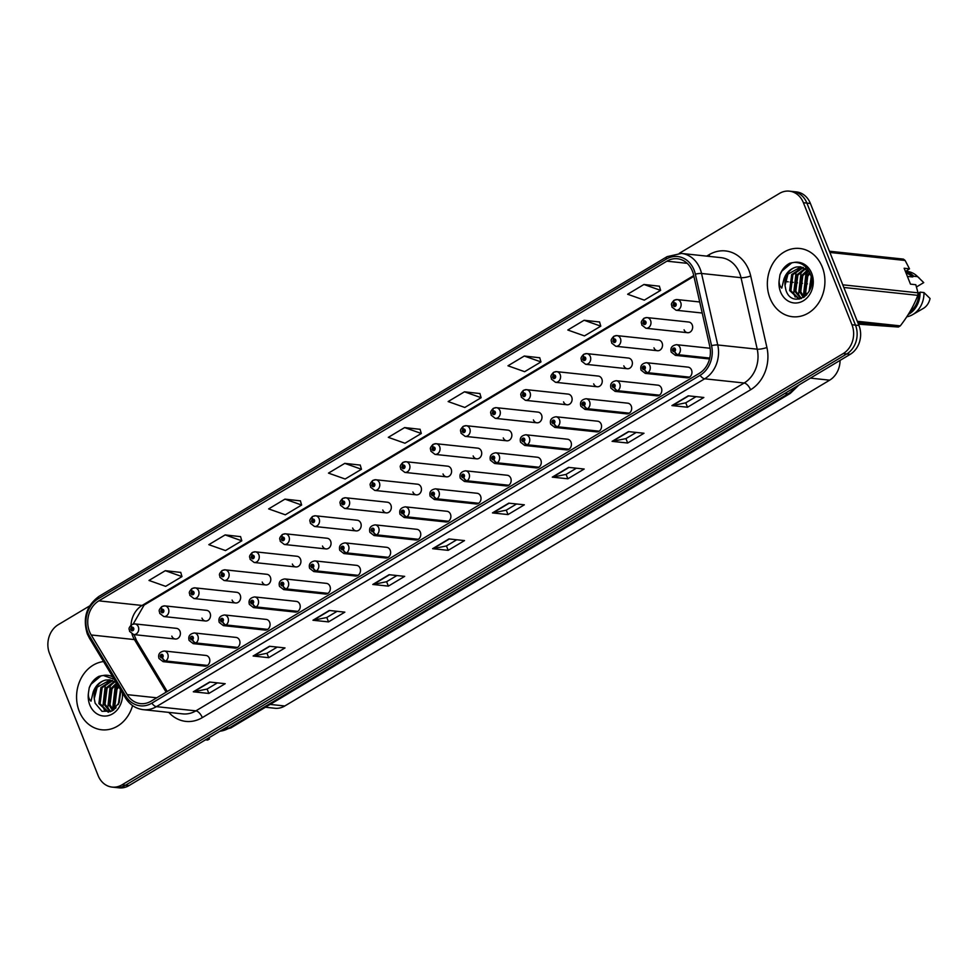 <?xml version="1.0" encoding="UTF-8"?>
<svg xmlns="http://www.w3.org/2000/svg" width="979" height="979" viewBox="0 0 979 979"><rect width="100%" height="100%" fill="white"/><g stroke="black" fill="none" stroke-linecap="round" stroke-linejoin="round"><path stroke-width="1.47" d="M192.422 639.728A3.573 1.701 61.8 0 0 195.519 643.179A5.36 4.491 96.1 0 1 193.23 643.644L234.899 648.086A5.36 4.491 -83.9 0 0 239.096 645.748A5.36 4.491 -83.9 0 0 239.549 640.315A5.36 4.491 -83.9 0 0 236.037 637.415L194.368 632.972A5.36 4.491 96.1 0 1 197.88 635.873A5.36 4.491 96.1 0 1 195.873 642.958A3.573 1.615 -123.5 0 1 192.545 639.654A1.787 1.493 -83.9 0 0 191.223 636.509A1.787 1.493 -83.9 0 0 192.422 639.728L191.309 638.43L192.398 637.77L192.08 638.749M222.563 621.702A3.573 1.701 61.8 0 0 225.647 625.153A5.36 4.491 96.1 0 1 223.359 625.618L265.028 630.06A5.36 4.491 -83.9 0 0 269.225 627.723A5.36 4.491 -83.9 0 0 269.678 622.289A5.36 4.491 -83.9 0 0 266.166 619.401L224.497 614.959A5.36 4.491 96.1 0 1 228.009 617.847A5.36 4.491 96.1 0 1 226.002 624.945A3.573 1.615 -123.5 0 1 222.674 621.628A1.787 1.493 -83.9 0 0 221.352 618.495A1.787 1.493 -83.9 0 0 222.563 621.702L221.438 620.405L222.062 619.377L222.674 621.628M252.692 603.688A3.573 1.701 61.8 0 0 255.788 607.139A5.36 4.491 96.1 0 1 253.5 607.604L295.156 612.046A5.36 4.491 -83.9 0 0 299.366 609.709A5.36 4.491 -83.9 0 0 299.807 604.276A5.36 4.491 -83.9 0 0 296.294 601.375L254.638 596.933A5.36 4.491 96.1 0 1 258.15 599.833A5.36 4.491 96.1 0 1 256.143 606.931A3.573 1.615 -123.5 0 1 252.815 603.615A1.787 1.493 -83.9 0 0 251.493 600.47A1.787 1.493 -83.9 0 0 252.692 603.688L251.579 602.391L252.19 601.351L252.349 602.709M282.821 585.662A3.573 1.701 61.8 0 0 285.917 589.125A5.36 4.491 96.1 0 1 283.629 589.591L325.297 594.033A5.36 4.491 -83.9 0 0 329.495 591.695A5.36 4.491 -83.9 0 0 329.947 586.262A5.36 4.491 -83.9 0 0 326.435 583.362L284.767 578.919A5.36 4.491 96.1 0 1 288.279 581.82A5.36 4.491 96.1 0 1 286.272 588.905A3.573 1.615 -123.5 0 1 282.943 585.601A1.787 1.493 -83.9 0 0 281.622 582.456A1.787 1.493 -83.9 0 0 282.821 585.662L281.707 584.365L282.331 583.337L282.943 585.601M312.962 567.649A3.573 1.701 61.8 0 0 316.046 571.1A5.36 4.491 96.1 0 1 313.769 571.565L355.426 576.007A5.36 4.491 -83.9 0 0 359.623 573.67A5.36 4.491 -83.9 0 0 360.076 568.236A5.36 4.491 -83.9 0 0 356.564 565.348L314.895 560.906A5.36 4.491 96.1 0 1 318.408 563.794A5.36 4.491 96.1 0 1 316.401 570.892A3.573 1.615 -123.5 0 1 313.072 567.575A1.787 1.493 -83.9 0 0 311.75 564.442A1.787 1.493 -83.9 0 0 312.962 567.649L311.836 566.351L312.46 565.311L312.619 566.682M343.091 549.635A3.573 1.701 61.8 0 0 346.187 553.086A5.36 4.491 96.1 0 1 343.898 553.551L385.555 557.993A5.36 4.491 -83.9 0 0 389.764 555.656A5.36 4.491 -83.9 0 0 390.205 550.222A5.36 4.491 -83.9 0 0 386.693 547.322L345.036 542.88A5.36 4.491 96.1 0 1 348.548 545.78A5.36 4.491 96.1 0 1 346.542 552.878A3.573 1.615 -123.5 0 1 343.213 549.562A1.787 1.493 -83.9 0 0 341.891 546.417A1.787 1.493 -83.9 0 0 343.091 549.635L341.977 548.338L342.589 547.298L343.213 549.562M373.219 531.609A3.573 1.701 61.8 0 0 376.315 535.072A5.36 4.491 96.1 0 1 374.027 535.525L415.696 539.98A5.36 4.491 -83.9 0 0 419.893 537.63A5.36 4.491 -83.9 0 0 420.346 532.197A5.36 4.491 -83.9 0 0 416.834 529.309L375.165 524.866A5.36 4.491 96.1 0 1 378.677 527.754A5.36 4.491 96.1 0 1 376.67 534.852A3.573 1.615 -123.5 0 1 373.342 531.548A1.787 1.493 -83.9 0 0 372.02 528.403A1.787 1.493 -83.9 0 0 373.219 531.609L372.106 530.312L373.195 529.663L372.877 530.642M403.36 513.596A3.573 1.701 61.8 0 0 406.444 517.047A5.36 4.491 96.1 0 1 404.168 517.512L445.824 521.954A5.36 4.491 -83.9 0 0 450.022 519.616A5.36 4.491 -83.9 0 0 450.475 514.183A5.36 4.491 -83.9 0 0 446.962 511.283L405.294 506.841A5.36 4.491 96.1 0 1 408.806 509.741A5.36 4.491 96.1 0 1 406.799 516.839A3.573 1.615 -123.5 0 1 403.47 513.522A1.787 1.493 -83.9 0 0 402.149 510.377A1.787 1.493 -83.9 0 0 403.36 513.596L402.234 512.298L402.858 511.258L403.47 513.522M433.489 495.582A3.573 1.701 61.8 0 0 436.585 499.033A5.36 4.491 96.1 0 1 434.297 499.498L475.953 503.94A5.36 4.491 -83.9 0 0 480.163 501.603A5.36 4.491 -83.9 0 0 480.603 496.169A5.36 4.491 -83.9 0 0 477.091 493.269L435.435 488.827A5.36 4.491 96.1 0 1 438.947 491.727A5.36 4.491 96.1 0 1 436.94 498.813A3.573 1.615 -123.5 0 1 433.611 495.509A1.787 1.493 -83.9 0 0 432.29 492.364A1.787 1.493 -83.9 0 0 433.489 495.582L432.375 494.285L432.987 493.245L433.611 495.509M463.618 477.556A3.573 1.701 61.8 0 0 466.714 481.007A5.36 4.491 96.1 0 1 464.425 481.472L506.094 485.914A5.36 4.491 -83.9 0 0 510.292 483.577A5.36 4.491 -83.9 0 0 510.744 478.144A5.36 4.491 -83.9 0 0 507.232 475.256L465.563 470.813A5.36 4.491 96.1 0 1 469.076 473.701A5.36 4.491 96.1 0 1 467.069 480.799A3.573 1.615 -123.5 0 1 463.74 477.483A1.787 1.493 -83.9 0 0 462.418 474.35A1.787 1.493 -83.9 0 0 463.618 477.556L462.504 476.259L463.128 475.219L463.74 477.483M493.759 459.543A3.573 1.701 61.8 0 0 496.842 462.994A5.36 4.491 96.1 0 1 494.566 463.459L536.223 467.901A5.36 4.491 -83.9 0 0 540.42 465.563A5.36 4.491 -83.9 0 0 540.873 460.13A5.36 4.491 -83.9 0 0 537.361 457.23L495.692 452.787A5.36 4.491 96.1 0 1 499.204 455.688A5.36 4.491 96.1 0 1 497.197 462.786A3.573 1.615 -123.5 0 1 493.869 459.469A1.787 1.493 -83.9 0 0 492.547 456.324A1.787 1.493 -83.9 0 0 493.759 459.543L492.633 458.245L493.257 457.205L493.869 459.469M523.887 441.517A3.573 1.701 61.8 0 0 526.983 444.98A5.36 4.491 96.1 0 1 524.695 445.445L566.351 449.887A5.36 4.491 -83.9 0 0 570.561 447.538A5.36 4.491 -83.9 0 0 571.002 442.104A5.36 4.491 -83.9 0 0 567.49 439.216L525.833 434.774A5.36 4.491 96.1 0 1 529.345 437.662A5.36 4.491 96.1 0 1 527.338 444.76A3.573 1.615 -123.5 0 1 524.01 441.456A1.787 1.493 -83.9 0 0 522.688 438.311A1.787 1.493 -83.9 0 0 523.887 441.517L522.774 440.22L523.386 439.192L524.01 441.456M554.016 423.503A3.573 1.701 61.8 0 0 557.112 426.954A5.36 4.491 96.1 0 1 554.824 427.419L596.492 431.861A5.36 4.491 -83.9 0 0 600.69 429.524A5.36 4.491 -83.9 0 0 601.143 424.091A5.36 4.491 -83.9 0 0 597.631 421.203L555.962 416.76A5.36 4.491 96.1 0 1 559.474 419.648A5.36 4.491 96.1 0 1 557.467 426.746A3.573 1.615 -123.5 0 1 554.138 423.43A1.787 1.493 -83.9 0 0 552.817 420.297A1.787 1.493 -83.9 0 0 554.016 423.503L552.902 422.206L553.527 421.166L554.138 423.43M584.157 405.49A3.573 1.701 61.8 0 0 587.241 408.941A5.36 4.491 96.1 0 1 584.965 409.406L626.621 413.848A5.36 4.491 -83.9 0 0 630.819 411.51A5.36 4.491 -83.9 0 0 631.271 406.077A5.36 4.491 -83.9 0 0 627.759 403.177L586.091 398.734A5.36 4.491 96.1 0 1 589.603 401.635A5.36 4.491 96.1 0 1 587.596 408.72A3.573 1.615 -123.5 0 1 584.267 405.416A1.787 1.493 -83.9 0 0 582.946 402.271A1.787 1.493 -83.9 0 0 584.157 405.49L583.031 404.192L583.655 403.152L583.814 404.511M614.286 387.464A3.573 1.701 61.8 0 0 617.382 390.915A5.36 4.491 96.1 0 1 615.093 391.38L656.75 395.822A5.36 4.491 -83.9 0 0 660.96 393.485A5.36 4.491 -83.9 0 0 661.4 388.051A5.36 4.491 -83.9 0 0 657.888 385.163L616.232 380.721A5.36 4.491 96.1 0 1 619.744 383.609A5.36 4.491 96.1 0 1 617.737 390.707A3.573 1.615 -123.5 0 1 614.408 387.39A1.787 1.493 -83.9 0 0 613.087 384.257A1.787 1.493 -83.9 0 0 614.286 387.464L613.172 386.167L613.784 385.126L614.408 387.39M644.415 369.45A3.573 1.701 61.8 0 0 647.511 372.901A5.36 4.491 96.1 0 1 645.222 373.366L686.891 377.808A5.36 4.491 -83.9 0 0 691.088 375.471A5.36 4.491 -83.9 0 0 691.541 370.038A5.36 4.491 -83.9 0 0 688.029 367.137L646.36 362.695A5.36 4.491 96.1 0 1 649.872 365.595A5.36 4.491 96.1 0 1 647.865 372.693A3.573 1.615 -123.5 0 1 644.537 369.377A1.787 1.493 -83.9 0 0 643.215 366.232A1.787 1.493 -83.9 0 0 644.415 369.45L643.301 368.153L643.925 367.113L644.072 368.471M162.294 657.741A3.573 1.701 61.8 0 0 165.39 661.192A5.36 4.491 96.1 0 1 163.101 661.657L204.758 666.099A5.36 4.491 -83.9 0 0 208.968 663.762A5.36 4.491 -83.9 0 0 209.408 658.329A5.36 4.491 -83.9 0 0 205.896 655.44L164.239 650.998A5.36 4.491 96.1 0 1 167.752 653.886A5.36 4.491 96.1 0 1 165.745 660.984A3.573 1.615 -123.5 0 1 162.416 657.668A1.787 1.493 -83.9 0 0 161.094 654.535A1.787 1.493 -83.9 0 0 162.294 657.741L161.18 656.444L161.792 655.404L162.416 657.668M201.955 618.104A5.36 4.491 -83.9 0 0 205.468 620.992A5.36 4.491 -83.9 0 0 209.665 618.655A5.36 4.491 -83.9 0 0 210.106 613.221A5.36 4.491 -83.9 0 0 206.606 610.333L164.937 605.891A5.36 4.491 96.1 0 1 168.449 608.779A5.36 4.491 96.1 0 1 167.996 614.212A5.36 4.491 96.1 0 1 163.799 616.55L159.687 613.356C159.822 610.896 157.484 611.3 161.706 606.686A3.573 1.615 56.5 0 0 161.731 609.464A1.787 1.493 -83.9 0 0 163.052 612.597A1.787 1.493 -83.9 0 0 161.853 609.391L162.967 610.688L162.343 611.728L161.731 609.464M232.084 600.078A5.36 4.491 -83.9 0 0 235.596 602.978A5.36 4.491 -83.9 0 0 239.794 600.641A5.36 4.491 -83.9 0 0 240.247 595.208A5.36 4.491 -83.9 0 0 236.734 592.307L195.066 587.865A5.36 4.491 96.1 0 1 198.578 590.765A5.36 4.491 96.1 0 1 198.137 596.199A5.36 4.491 96.1 0 1 193.928 598.536L189.816 595.33C189.963 592.87 187.625 593.286 191.835 588.673A3.573 1.615 56.5 0 0 191.86 591.438A1.787 1.493 -83.9 0 0 193.181 594.583A1.787 1.493 -83.9 0 0 191.982 591.365L193.096 592.662L192.484 593.702L191.86 591.438M262.213 582.064A5.36 4.491 -83.9 0 0 265.725 584.952A5.36 4.491 -83.9 0 0 269.935 582.615A5.36 4.491 -83.9 0 0 270.375 577.182A5.36 4.491 -83.9 0 0 266.863 574.294L225.207 569.851A5.36 4.491 96.1 0 1 228.719 572.739A5.36 4.491 96.1 0 1 228.266 578.173A5.36 4.491 96.1 0 1 224.069 580.51L219.957 577.316C220.091 574.857 217.754 575.273 221.964 570.647A3.573 1.615 56.5 0 0 222 573.425A1.787 1.493 -83.9 0 0 223.322 576.558A1.787 1.493 -83.9 0 0 222.111 573.351L223.236 574.649L222.612 575.689L222 573.425M292.354 564.051A5.36 4.491 -83.9 0 0 295.866 566.939A5.36 4.491 -83.9 0 0 300.063 564.602A5.36 4.491 -83.9 0 0 300.504 559.168A5.36 4.491 -83.9 0 0 297.004 556.268L255.335 551.826A5.36 4.491 96.1 0 1 258.848 554.726A5.36 4.491 96.1 0 1 258.395 560.159A5.36 4.491 96.1 0 1 254.197 562.497L250.086 559.303C250.22 556.843 247.883 557.247 252.105 552.633A3.573 1.615 56.5 0 0 252.129 555.399A1.787 1.493 -83.9 0 0 253.451 558.544A1.787 1.493 -83.9 0 0 252.252 555.338L253.365 556.635L252.741 557.663L252.129 555.399M322.483 546.025A5.36 4.491 -83.9 0 0 325.995 548.925A5.36 4.491 -83.9 0 0 330.192 546.576A5.36 4.491 -83.9 0 0 330.645 541.154A5.36 4.491 -83.9 0 0 327.133 538.254L285.464 533.812A5.36 4.491 96.1 0 1 288.976 536.7A5.36 4.491 96.1 0 1 288.536 542.133A5.36 4.491 96.1 0 1 284.326 544.483L280.214 541.277C280.361 538.817 278.024 539.233 282.233 534.607A3.573 1.615 56.5 0 0 282.258 537.385A1.787 1.493 -83.9 0 0 283.58 540.53A1.787 1.493 -83.9 0 0 282.38 537.312L283.494 538.609L282.882 539.649L282.258 537.385M352.611 528.011A5.36 4.491 -83.9 0 0 356.123 530.899A5.36 4.491 -83.9 0 0 360.333 528.562A5.36 4.491 -83.9 0 0 360.774 523.129A5.36 4.491 -83.9 0 0 357.262 520.241L315.605 515.798A5.36 4.491 96.1 0 1 319.117 518.686A5.36 4.491 96.1 0 1 318.664 524.12A5.36 4.491 96.1 0 1 314.467 526.457L310.355 523.263C310.49 520.804 308.152 521.207 312.362 516.594A3.573 1.615 56.5 0 0 312.399 519.372A1.787 1.493 -83.9 0 0 313.721 522.505A1.787 1.493 -83.9 0 0 312.509 519.298L313.635 520.595L313.011 521.636L312.399 519.372M382.752 509.986A5.36 4.491 -83.9 0 0 386.264 512.886A5.36 4.491 -83.9 0 0 390.462 510.548A5.36 4.491 -83.9 0 0 390.902 505.115A5.36 4.491 -83.9 0 0 387.403 502.215L345.734 497.773A5.36 4.491 96.1 0 1 349.246 500.673A5.36 4.491 96.1 0 1 348.793 506.106A5.36 4.491 96.1 0 1 344.596 508.444L340.484 505.25C340.619 502.79 338.281 503.194 342.503 498.58A3.573 1.615 56.5 0 0 342.528 501.346A1.787 1.493 -83.9 0 0 343.849 504.491A1.787 1.493 -83.9 0 0 342.65 501.272L343.764 502.57L343.139 503.61L342.528 501.346M412.881 491.972A5.36 4.491 -83.9 0 0 416.393 494.86A5.36 4.491 -83.9 0 0 420.591 492.523A5.36 4.491 -83.9 0 0 421.043 487.089A5.36 4.491 -83.9 0 0 417.531 484.201L375.863 479.759A5.36 4.491 96.1 0 1 379.375 482.647A5.36 4.491 96.1 0 1 378.934 488.08A5.36 4.491 96.1 0 1 374.724 490.418L370.613 487.224C370.76 484.764 368.422 485.18 372.632 480.554A3.573 1.615 56.5 0 0 372.656 483.332A1.787 1.493 -83.9 0 0 373.978 486.477A1.787 1.493 -83.9 0 0 372.779 483.259L373.892 484.556L373.28 485.596L372.656 483.332M443.01 473.958A5.36 4.491 -83.9 0 0 446.522 476.846A5.36 4.491 -83.9 0 0 450.732 474.509A5.36 4.491 -83.9 0 0 451.172 469.076A5.36 4.491 -83.9 0 0 447.66 466.175L406.004 461.733A5.36 4.491 96.1 0 1 409.516 464.633A5.36 4.491 96.1 0 1 409.063 470.067A5.36 4.491 96.1 0 1 404.865 472.404L400.754 469.21C400.888 466.75 398.551 467.154 402.761 462.541A3.573 1.615 56.5 0 0 402.797 465.306A1.787 1.493 -83.9 0 0 404.119 468.451A1.787 1.493 -83.9 0 0 402.907 465.245L404.033 466.542L403.409 467.57L402.797 465.306M473.151 455.933A5.36 4.491 -83.9 0 0 476.663 458.833A5.36 4.491 -83.9 0 0 480.86 456.495A5.36 4.491 -83.9 0 0 481.301 451.062A5.36 4.491 -83.9 0 0 477.801 448.162L436.132 443.72A5.36 4.491 96.1 0 1 439.644 446.62A5.36 4.491 96.1 0 1 439.192 452.053A5.36 4.491 96.1 0 1 434.994 454.391L430.882 451.184C431.017 448.725 428.68 449.141 432.902 444.515A3.573 1.615 56.5 0 0 432.926 447.293A1.787 1.493 -83.9 0 0 434.248 450.438A1.787 1.493 -83.9 0 0 433.048 447.219L434.162 448.517L433.538 449.557L432.926 447.293M503.279 437.919A5.36 4.491 -83.9 0 0 506.792 440.807A5.36 4.491 -83.9 0 0 510.989 438.47A5.36 4.491 -83.9 0 0 511.442 433.036A5.36 4.491 -83.9 0 0 507.93 430.148L466.261 425.706A5.36 4.491 96.1 0 1 469.773 428.594A5.36 4.491 96.1 0 1 469.333 434.027A5.36 4.491 96.1 0 1 465.123 436.365L461.011 433.171C461.158 430.711 458.821 431.115 463.03 426.501A3.573 1.615 56.5 0 0 463.055 429.279A1.787 1.493 -83.9 0 0 464.389 432.412A1.787 1.493 -83.9 0 0 463.177 429.206L464.291 430.503L463.679 431.543L463.055 429.279M533.408 419.893A5.36 4.491 -83.9 0 0 536.92 422.793A5.36 4.491 -83.9 0 0 541.13 420.456A5.36 4.491 -83.9 0 0 541.571 415.023A5.36 4.491 -83.9 0 0 538.058 412.122L496.402 407.68A5.36 4.491 96.1 0 1 499.914 410.58A5.36 4.491 96.1 0 1 499.461 416.014A5.36 4.491 96.1 0 1 495.264 418.351L491.152 415.157C491.287 412.697 488.949 413.101 493.159 408.488A3.573 1.615 56.5 0 0 493.196 411.253A1.787 1.493 -83.9 0 0 494.517 414.398A1.787 1.493 -83.9 0 0 493.306 411.18L494.432 412.489L493.808 413.517L493.196 411.253M563.549 401.879A5.36 4.491 -83.9 0 0 567.061 404.78A5.36 4.491 -83.9 0 0 571.259 402.43A5.36 4.491 -83.9 0 0 571.699 396.997A5.36 4.491 -83.9 0 0 568.199 394.109L526.531 389.666A5.36 4.491 96.1 0 1 530.043 392.555A5.36 4.491 96.1 0 1 529.59 397.988A5.36 4.491 96.1 0 1 525.393 400.325L521.281 397.131C521.415 394.672 519.078 395.088 523.3 390.462A3.573 1.615 56.5 0 0 523.324 393.24A1.787 1.493 -83.9 0 0 524.646 396.385A1.787 1.493 -83.9 0 0 523.447 393.166L524.56 394.464L523.936 395.504L523.324 393.24M593.678 383.866A5.36 4.491 -83.9 0 0 597.19 386.754A5.36 4.491 -83.9 0 0 601.387 384.417A5.36 4.491 -83.9 0 0 601.84 378.983A5.36 4.491 -83.9 0 0 598.328 376.083L556.659 371.641A5.36 4.491 96.1 0 1 560.172 374.541A5.36 4.491 96.1 0 1 559.731 379.974A5.36 4.491 96.1 0 1 555.521 382.312L551.41 379.118C551.556 376.658 549.219 377.062 553.429 372.448A3.573 1.615 56.5 0 0 553.453 375.226A1.787 1.493 -83.9 0 0 554.787 378.359A1.787 1.493 -83.9 0 0 553.576 375.153L554.689 376.45L554.077 377.478L553.453 375.226M623.807 365.84A5.36 4.491 -83.9 0 0 627.319 368.74A5.36 4.491 -83.9 0 0 631.528 366.403A5.36 4.491 -83.9 0 0 631.969 360.97A5.36 4.491 -83.9 0 0 628.457 358.069L586.8 353.627A5.36 4.491 96.1 0 1 590.313 356.527A5.36 4.491 96.1 0 1 589.86 361.961A5.36 4.491 96.1 0 1 585.662 364.298L581.55 361.092C581.685 358.632 579.348 359.048 583.557 354.422A3.573 1.615 56.5 0 0 583.594 357.2A1.787 1.493 -83.9 0 0 584.916 360.345A1.787 1.493 -83.9 0 0 583.704 357.127L584.83 358.424L584.206 359.464L583.594 357.2M653.948 347.826A5.36 4.491 -83.9 0 0 657.46 350.715A5.36 4.491 -83.9 0 0 661.657 348.377A5.36 4.491 -83.9 0 0 662.098 342.944A5.36 4.491 -83.9 0 0 658.598 340.056L616.929 335.613A5.36 4.491 96.1 0 1 620.441 338.501A5.36 4.491 96.1 0 1 619.988 343.935A5.36 4.491 96.1 0 1 615.791 346.272L611.679 343.078C611.814 340.619 609.476 341.022 613.698 336.409A3.573 1.615 56.5 0 0 613.723 339.187A1.787 1.493 -83.9 0 0 615.045 342.32A1.787 1.493 -83.9 0 0 613.845 339.113L614.959 340.411L614.335 341.451L613.723 339.187M684.076 329.801A5.36 4.491 -83.9 0 0 687.588 332.701A5.36 4.491 -83.9 0 0 691.786 330.364A5.36 4.491 -83.9 0 0 692.239 324.93A5.36 4.491 -83.9 0 0 688.726 322.03L647.058 317.588A5.36 4.491 96.1 0 1 650.57 320.488A5.36 4.491 96.1 0 1 650.129 325.921A5.36 4.491 96.1 0 1 645.92 328.259L641.808 325.065C641.955 322.605 639.617 323.009 643.827 318.395A3.573 1.615 56.5 0 0 643.852 321.161A1.787 1.493 -83.9 0 0 645.185 324.306A1.787 1.493 -83.9 0 0 643.974 321.1L645.088 322.397L644.476 323.425L643.852 321.161M171.814 636.117A5.36 4.491 -83.9 0 0 175.327 639.018A5.36 4.491 -83.9 0 0 179.536 636.668A5.36 4.491 -83.9 0 0 179.977 631.235A5.36 4.491 -83.9 0 0 176.465 628.347L134.808 623.904A5.36 4.491 96.1 0 1 138.32 626.793A5.36 4.491 96.1 0 1 137.868 632.226A5.36 4.491 96.1 0 1 133.67 634.576L129.558 631.369C129.693 628.91 127.356 629.326 131.565 624.7A3.573 1.615 56.5 0 0 131.602 627.478A1.787 1.493 -83.9 0 0 132.924 630.623A1.787 1.493 -83.9 0 0 131.712 627.404L132.838 628.702L132.214 629.742L131.602 627.478M840.068 360.394A21.452 17.952 96.1 0 1 829.666 380.17L284.791 705.981A21.452 17.952 96.1 0 1 274.928 708.258L265.431 707.242M79.25 711.268A34.326 28.721 -83.9 0 0 101.718 729.783A34.326 28.721 -83.9 0 0 132.581 705.602A34.326 28.721 -83.9 0 1 101.718 729.783A34.326 28.721 -83.9 0 1 79.25 711.268A34.326 28.721 -83.9 0 1 103.529 661.559A34.326 28.721 -83.9 0 0 79.25 711.268M770.02 298.203A34.326 28.721 -83.9 0 0 792.488 316.731A34.326 28.721 -83.9 0 0 819.374 301.765A34.326 28.721 -83.9 0 0 822.238 266.986A34.326 28.721 -83.9 0 0 799.77 248.47A34.326 28.721 -83.9 0 0 772.884 263.437A34.326 28.721 -83.9 0 0 770.02 298.203A34.326 28.721 -83.9 0 0 792.488 316.731A34.326 28.721 -83.9 0 0 819.374 301.765A34.326 28.721 -83.9 0 0 822.238 266.986A34.326 28.721 -83.9 0 0 799.77 248.47A34.326 28.721 -83.9 0 0 772.884 263.437A34.326 28.721 -83.9 0 0 770.02 298.203M89.53 631.602A22.884 19.152 96.1 0 1 98.842 600.849L666.907 261.173A22.884 19.152 96.1 0 1 677.431 258.75A22.884 19.152 96.1 0 1 693.548 274.793L709.751 346.297A22.884 19.152 96.1 0 1 699.3 373.354L151.035 701.197A22.884 19.152 96.1 0 1 140.511 703.62A22.884 19.152 96.1 0 1 127.209 694.637L91.206 634.967A22.884 19.152 96.1 0 1 89.53 631.602M87.853 632.605A25.099 21 -83.9 0 0 89.676 636.313L125.679 695.983A25.099 21 -83.9 0 0 151.818 703.167L700.083 375.324A25.099 21 -83.9 0 0 711.549 345.648L695.347 274.144A25.099 21 -83.9 0 0 666.124 259.202L98.059 598.879A25.099 21 -83.9 0 0 87.853 632.605M89.591 605.952L58.263 624.688A21.452 17.952 -83.9 0 0 49.537 653.507L98.096 775.527A21.452 17.952 -83.9 0 0 112.132 787.104L119.144 787.85A21.452 17.952 -83.9 0 0 129.008 785.586L850.237 354.312A21.452 17.952 -83.9 0 0 858.962 325.493L810.404 203.473L806.904 203.094A21.452 17.952 -83.9 0 0 792.868 191.517A21.452 17.952 -83.9 0 1 806.904 203.094L855.462 325.114L806.904 203.094L803.404 202.726A21.452 17.952 -83.9 0 0 789.355 191.15A21.452 17.952 -83.9 0 0 779.492 193.414L679.34 253.304M850.237 354.312L846.737 353.945A21.452 17.952 -83.9 0 0 855.462 325.114A21.452 17.952 -83.9 0 1 846.737 353.945L125.508 785.219L846.737 353.945L843.225 353.566A21.452 17.952 -83.9 0 0 851.963 324.747L803.404 202.726M115.644 787.483A21.452 17.952 -83.9 0 0 125.508 785.219A21.452 17.952 -83.9 0 1 115.644 787.483M659.393 286.211L643.949 284.473L627.637 294.238L644.304 300.137L660.617 290.371L659.369 286.125M599.564 321.993L584.12 320.255L567.796 330.009L584.475 335.907L600.788 326.154L599.54 321.895M539.735 357.763L524.291 356.026L507.966 365.791L524.634 371.69L540.959 361.924L539.71 357.678M479.906 393.546L464.462 391.808L448.137 401.561L464.805 407.46L481.13 397.707L479.881 393.448M180.748 572.421L165.304 570.684L148.992 580.449L165.659 586.348L181.972 576.594L180.723 572.336M240.577 536.651L225.133 534.913L208.821 544.667L225.488 550.565L241.801 540.812L240.553 536.553M300.418 500.869L284.962 499.131L268.65 508.896L285.317 514.795L301.63 505.029L300.382 500.783M360.248 465.098L344.792 463.361L328.479 473.114L345.146 479.012L361.459 469.259L360.211 465.001M420.077 429.316L404.633 427.578L388.308 437.344L404.976 443.242L421.3 433.477L420.052 429.23M112.132 787.104A21.452 17.952 -83.9 0 0 121.996 784.84L843.225 353.566M568.603 467.375L584.169 469.039L567.857 478.792L552.278 477.14L568.603 467.375M628.432 431.604L643.998 433.256L627.686 443.022L612.108 441.358L628.432 431.604M688.261 395.822L703.84 397.486L687.515 407.24L671.937 405.575L688.261 395.822M389.104 574.71L404.682 576.362L388.369 586.127L372.791 584.463L389.104 574.71M329.274 610.48L344.853 612.144L328.54 621.898L312.962 620.245L329.274 610.48M269.445 646.262L285.024 647.927L268.699 657.68L253.133 656.016L269.445 646.262M209.616 682.033L225.194 683.697L208.87 693.45L193.304 691.798L209.616 682.033M508.774 503.157L524.34 504.809L508.028 514.575L492.449 512.91L508.774 503.157M448.933 538.927L464.511 540.592L448.198 550.345L432.62 548.693L448.933 538.927M448.198 550.345L446.436 545.927M456.74 539.759L446.375 545.964L433.134 548.668A5.727 2.656 -120.9 0 1 432.62 548.693M508.028 514.575L506.265 510.145M516.569 503.989L506.204 510.181L492.963 512.886A5.727 2.656 -120.9 0 1 492.449 512.91M208.87 693.45L207.107 689.032M217.411 682.865L207.046 689.069L193.805 691.774A5.727 2.656 -120.9 0 1 193.304 691.798M268.699 657.68L266.937 653.25M277.241 647.095L266.875 653.287L253.634 656.003A5.727 2.656 -120.9 0 1 253.133 656.016M328.54 621.898L326.778 617.48M337.07 611.312L326.717 617.516L313.464 620.221A5.727 2.656 -120.9 0 1 312.962 620.245M388.369 586.127L386.607 581.697M396.911 575.542L386.546 581.734L373.305 584.439A5.727 2.656 -120.9 0 1 372.791 584.463M687.515 407.24L685.753 402.81M696.057 396.654L685.692 402.846L672.451 405.563A5.727 2.656 -120.9 0 1 671.937 405.575M627.686 443.022L625.924 438.592M636.228 432.437L625.862 438.629L612.621 441.333A5.727 2.656 -120.9 0 1 612.108 441.358M567.857 478.792L566.095 474.374M576.398 468.207L566.033 474.411L552.792 477.116A5.727 2.656 -120.9 0 1 552.278 477.14M404.633 427.578L421.3 433.477M344.792 463.361L361.459 469.259M284.962 499.131L301.63 505.029M225.133 534.913L241.801 540.812M165.304 570.684L181.972 576.594M464.462 391.808L481.13 397.707M524.291 356.026L540.959 361.924M584.12 320.255L600.788 326.154M643.949 284.473L660.617 290.371M810.404 203.473A21.452 17.952 -83.9 0 0 796.368 191.896L789.355 191.15M131.712 627.404A3.573 1.701 -118.2 0 1 131.969 624.467L134.808 623.904A5.36 4.491 96.1 0 0 132.52 624.369M207.401 665.426L165.745 660.984M207.046 665.634L165.39 661.192M161.853 609.391A3.573 1.701 -118.2 0 1 162.11 606.442L164.937 605.891A5.36 4.491 96.1 0 0 162.649 606.356M162.82 610.468L162.147 610.394M191.982 591.365A3.573 1.701 -118.2 0 1 192.239 588.428L195.066 587.865A5.36 4.491 96.1 0 0 192.79 588.33M192.961 592.442L192.276 592.368M222.111 573.351A3.573 1.701 -118.2 0 1 222.368 570.402L225.207 569.851A5.36 4.491 96.1 0 0 222.918 570.316M223.09 574.428L222.417 574.355M252.252 555.338A3.573 1.701 -118.2 0 1 252.509 552.389L255.335 551.826A5.36 4.491 96.1 0 0 253.047 552.291M237.542 647.4L195.873 642.958M237.175 647.621L195.519 643.179M192.129 638.724L192.545 639.654M267.671 629.387L226.002 624.945M267.316 629.595L225.647 625.153M297.8 611.373L256.143 606.931M297.445 611.581L255.788 607.139M252.398 602.685L252.815 603.615M115.314 708.515L113.711 705.21L115.73 689.179L118.288 686.022M116.036 707.768L114.947 705.345L116.966 689.314L118.814 686.891M112.609 710.619L108.767 704.684L110.786 688.653L116.538 683.122M113.27 710.191L110.003 704.819L112.022 688.788L116.929 683.758M110.101 711.757L103.823 704.158L105.842 688.127L114.457 681.384M110.7 711.537L105.059 704.28L107.078 688.261L115.045 681.714M108.216 712.21L98.879 703.632L100.898 687.601L112.071 680.356M108.534 712.161L100.115 703.754L102.134 687.723L112.671 680.564M118.3 704.55L120.38 690.183M119.144 702.8L120.686 692.129M114.225 679.291L103.346 675.473L99.112 676.256C94.559 678.606 91.255 682.473 89.199 687.845L88.465 692.887C88.073 696.35 88.93 699.116 91.01 701.209L93.164 692.08C95.526 685.594 99.711 681.592 105.695 680.038L109.624 679.854L116.134 682.461M105.695 680.038A16.166 13.522 -83.9 0 0 94.253 698.602L97.19 687.197L110.235 679.928M94.253 698.602L95.159 703.24L102 711.329L111.802 711.06L119.193 702.689L120.441 690.476M89.199 687.845L91.035 684.235L101.192 675.718M114.102 709.579L113.368 707.805L115.755 686.879L117.407 684.554M207.413 738.704L209.518 738.925A38.622 32.319 -83.9 0 1 207.585 740.075L205.492 739.855M104.472 710.13L102.868 706.691L105.255 685.753L108.082 682.094M109.415 710.656L107.812 707.217L110.199 686.279L113.026 682.62M113.674 709.91L112.756 707.744L115.143 686.805L117.125 684.088M806.084 295.45L804.481 292.146L806.5 276.127L809.621 272.456M806.806 294.716L805.717 292.28L807.736 276.249L810.025 273.374M803.38 297.555L799.537 291.62L801.556 275.588L807.565 269.923M804.04 297.139L800.773 291.754L802.792 275.723L808.128 270.437M800.871 298.705L794.593 291.093L796.612 275.062L805.227 268.319M801.471 298.485L795.829 291.228L797.848 275.197L805.815 268.662M798.986 299.146L789.649 290.567L791.668 274.536L802.841 267.304M799.305 299.097L790.885 290.702L792.904 274.671L803.441 267.512M809.07 291.497L811.163 277.13M809.914 289.747L811.456 279.076M796.478 266.986A16.166 13.522 -83.9 0 0 785.023 285.538L785.929 290.188C792.207 310.013 818.481 293.443 810.379 274.291C807.088 266.325 801.666 262.36 794.116 262.421L789.882 263.204C785.329 265.554 782.025 269.409 779.969 274.781L779.235 279.823C778.843 283.286 779.7 286.064 781.78 288.144L783.934 279.015C786.296 272.541 790.481 268.527 796.478 266.986L800.394 266.79L809.131 271.464M785.023 285.538L787.96 274.144L801.006 266.875M842.784 284.816L918.008 292.831L915.806 284.718L910.47 284.143L904.143 268.258L909.491 268.821L905.134 260.475A38.622 32.319 -83.9 0 0 903.397 259.105L829.409 251.211M909.491 268.821L905.477 271.587M907.386 276.408L912.55 276.947A21.452 17.952 -83.9 0 0 906.052 273.031M912.55 276.947L913.737 276.237A22.884 19.152 -83.9 0 0 905.685 271.452M913.737 276.237L917.629 276.653A22.884 19.152 -83.9 0 0 916.809 275.858A22.884 19.152 -83.9 0 0 907.19 271.428L905.954 271.293M917.629 276.653L923.723 282.613L916.479 286.945M779.969 274.781L781.805 271.183L791.962 262.666M804.873 296.527L804.151 294.752L806.525 273.814L808.642 270.938M905.134 260.475L829.898 252.46M857.298 321.283L900.288 325.872C907.998 315.948 913.835 305.766 917.825 295.352L843.837 287.471M917.825 295.352A38.622 32.319 -83.9 0 0 918.008 292.831M858.436 324.171L898.355 327.023L857.861 322.703M898.355 327.023A38.622 32.319 -83.9 0 0 900.288 325.872M909.797 311.946A21.452 17.952 -83.9 0 0 918.865 292.843L917.996 292.745M908.231 314.528A22.884 19.152 -83.9 0 0 920.064 292.134L918.865 292.843M906.762 316.792A22.884 19.152 -83.9 0 0 912.673 314.626A22.884 19.152 -83.9 0 0 923.956 292.55L920.064 292.134M912.673 314.626L923.344 308.409A14.306 11.968 -83.9 0 0 930.05 298.497L923.956 292.55M795.242 297.078L793.639 293.627L796.025 272.7L798.852 269.029M800.186 297.604L798.583 294.153L800.969 273.227L803.796 269.555M804.444 296.845L803.526 294.679L805.913 273.753L808.287 270.583M282.38 537.312A3.573 1.701 -118.2 0 1 282.637 534.375L285.464 533.812A5.36 4.491 96.1 0 0 283.188 534.277M283.359 538.389L282.674 538.315M312.509 519.298A3.573 1.701 -118.2 0 1 312.766 516.349L315.605 515.798A5.36 4.491 96.1 0 0 313.317 516.263M313.488 520.375L312.815 520.302M342.65 501.272A3.573 1.701 -118.2 0 1 342.907 498.335L345.734 497.773A5.36 4.491 96.1 0 0 343.445 498.238M343.617 502.349L342.944 502.276M327.941 593.347L286.272 588.905M327.586 593.568L285.917 589.125M358.069 575.334L316.401 570.892M357.714 575.542L316.046 571.1M312.656 566.645L313.072 567.575M388.198 557.32L346.542 552.878M387.843 557.528L346.187 553.086M372.779 483.259A3.573 1.701 -118.2 0 1 373.036 480.31L375.863 479.759A5.36 4.491 96.1 0 0 373.586 480.224M373.758 484.336L373.072 484.262M402.907 465.245A3.573 1.701 -118.2 0 1 403.164 462.296L406.004 461.733A5.36 4.491 96.1 0 0 403.715 462.198M403.886 466.31L403.213 466.249M433.048 447.219A3.573 1.701 -118.2 0 1 433.305 444.282L436.132 443.72A5.36 4.491 96.1 0 0 433.844 444.185M434.015 448.296L433.342 448.223M463.177 429.206A3.573 1.701 -118.2 0 1 463.434 426.257L466.261 425.706A5.36 4.491 96.1 0 0 463.985 426.171M464.156 430.283L463.471 430.209M493.306 411.18A3.573 1.701 -118.2 0 1 493.563 408.243L496.402 407.68A5.36 4.491 96.1 0 0 494.114 408.145M494.285 412.257L493.612 412.183M418.339 539.294L376.67 534.852M417.984 539.515L376.315 535.072M372.926 530.606L373.342 531.548M448.468 521.281L406.799 516.839M448.113 521.489L406.444 517.047M478.596 503.255L436.94 498.813M478.241 503.475L436.585 499.033M508.737 485.241L467.069 480.799M508.382 485.449L466.714 481.007M538.866 467.228L497.197 462.786M538.511 467.436L496.842 462.994M523.447 393.166A3.573 1.701 -118.2 0 1 523.704 390.229L526.531 389.666A5.36 4.491 96.1 0 0 524.242 390.131M553.576 375.153A3.573 1.701 -118.2 0 1 553.833 372.204L556.659 371.641A5.36 4.491 96.1 0 0 554.383 372.106M554.555 376.217L553.869 376.156M583.704 357.127A3.573 1.701 -118.2 0 1 583.961 354.19L586.8 353.627A5.36 4.491 96.1 0 0 584.512 354.092M613.845 339.113A3.573 1.701 -118.2 0 1 614.102 336.164L616.929 335.613A5.36 4.491 96.1 0 0 614.641 336.078M614.812 340.19L614.139 340.117M643.974 321.1A3.573 1.701 -118.2 0 1 644.231 318.151L647.058 317.588A5.36 4.491 96.1 0 0 644.782 318.053M644.953 322.164L644.268 322.091M674.164 300.284A3.573 1.615 56.5 0 0 673.956 300.369A3.573 1.615 56.5 0 0 673.993 303.147A1.787 1.493 -83.9 0 0 675.314 306.292A1.787 1.493 -83.9 0 0 674.103 303.074L675.229 304.371L674.604 305.411L673.993 303.147M674.103 303.074A3.573 1.701 -118.2 0 1 674.36 300.137L677.199 299.574A5.36 4.491 96.1 0 1 680.711 302.462A5.36 4.491 96.1 0 1 680.258 307.895A5.36 4.491 96.1 0 1 676.061 310.245L671.949 307.039C672.083 304.579 669.746 304.995 673.956 300.369M675.082 304.151L674.409 304.077M568.995 449.202L527.338 444.76M568.64 449.422L526.983 444.98M599.136 431.188L557.467 426.746M598.781 431.396L557.112 426.954M629.264 413.162L587.596 408.72M628.91 413.383L587.241 408.941M583.851 404.486L584.267 405.416M659.393 395.149L617.737 390.707M659.038 395.357L617.382 390.915M689.534 377.135L647.865 372.693M689.179 377.343L647.511 372.901M644.121 368.447L644.537 369.377M709.751 358.057L677.994 354.667A3.573 1.615 -123.5 0 1 674.666 351.363A1.787 1.493 -83.9 0 0 673.344 348.218A1.787 1.493 -83.9 0 0 674.555 351.424L673.43 350.127L674.054 349.099L674.666 351.363M674.555 351.424A3.573 1.701 61.8 0 0 677.639 354.887A5.36 4.491 96.1 0 1 675.363 355.353L709.53 358.987M709.702 358.302L677.639 354.887M270.143 704.427L284.791 705.981M810.428 378.127L829.666 380.17M98.842 600.849L142.065 605.463A22.884 19.152 -83.9 0 0 131.015 625.14M132.03 634.086A22.884 19.152 -83.9 0 0 132.752 636.203A22.884 19.152 -83.9 0 0 134.429 639.581L166.149 692.165M706.728 256.119L709.077 254.711A7.147 3.316 -120.9 0 1 709.628 256.437M709.077 254.711A35.758 29.921 96.1 0 1 748.923 270.228A35.758 29.921 96.1 0 1 750.709 275.992L766.912 347.496A35.758 29.921 96.1 0 1 750.575 389.777L202.31 717.619A35.758 29.921 96.1 0 1 168.78 712.382M695.347 274.144A7.147 1.481 -12.8 0 1 701.539 273.471L741.017 277.681A28.611 23.937 -83.9 0 0 739.598 273.068A28.611 23.937 -83.9 0 0 720.874 257.636L681.384 253.426A28.611 23.937 96.1 0 1 701.539 273.471L717.742 344.975A28.611 23.937 96.1 0 1 704.672 378.8L156.407 706.642A7.147 3.316 -120.9 0 1 151.818 703.167M666.124 259.202A7.147 3.316 -120.9 0 1 667.091 256.657L99.026 596.346C86.421 605.634 82.517 618.177 87.327 633.951L89.419 638.161A7.147 2.631 -31.1 0 1 89.676 636.313M700.083 375.324A7.147 3.316 59.1 0 0 704.672 378.8L744.15 383.009A28.611 23.937 -83.9 0 0 757.22 349.185L741.017 277.681A7.147 1.481 167.2 0 0 750.709 275.992M711.549 345.648A7.147 1.481 -12.8 0 1 717.742 344.975L757.22 349.185A7.147 1.481 167.2 0 0 766.912 347.496M89.419 638.161L125.41 697.831A7.147 2.631 -31.1 0 1 125.679 695.983M202.31 717.619A7.147 3.316 -120.9 0 0 195.886 710.852L156.407 706.642A28.611 23.937 96.1 0 1 143.252 709.665L182.743 713.875A28.611 23.937 -83.9 0 0 195.886 710.852L744.15 383.009A7.147 3.316 -120.9 0 1 750.575 389.777M99.026 596.346A7.147 3.316 59.1 0 0 98.059 598.879M121.996 784.84L129.008 785.586M851.963 324.747L858.962 325.493M666.907 261.173L687.209 263.339M693.732 275.588L142.065 605.463A12.874 5.96 -120.9 0 0 144.121 605.071L133.205 624.002M91.206 634.967L134.429 639.581A12.874 4.736 148.9 0 1 136.595 640.682L167.25 691.504M127.209 694.637L156.726 697.794M449.349 538.976L433.134 548.668M389.507 574.746L373.305 584.439M329.678 610.529L313.464 620.221M269.849 646.299L253.634 656.003M210.02 682.082L193.805 691.774M509.178 503.194L492.963 512.886M569.007 467.424L552.792 477.116M628.836 431.641L612.621 441.333M688.665 395.871L672.451 405.563M219.945 731.203A28.611 23.937 -83.9 0 0 228.853 728.18L225.586 727.838M799.133 384.869L790.298 393.387L231.13 727.752A14.306 6.633 -120.9 0 1 228.853 728.18L788.022 393.827L784.754 393.472M790.298 393.387A14.306 6.633 -120.9 0 1 788.022 393.827A28.611 23.937 -83.9 0 0 795.437 387.084M88.465 692.887A20.461 17.12 -83.9 0 0 89.799 704.953A20.461 17.12 -83.9 0 0 109.881 715.135A20.461 17.12 -83.9 0 0 122.436 692.912M112.805 676.93A20.461 17.12 -83.9 0 0 103.346 675.473M779.235 279.823A20.461 17.12 -83.9 0 0 780.569 291.901A20.461 17.12 -83.9 0 0 803.367 300.773A20.461 17.12 -83.9 0 0 811.689 273.288A20.461 17.12 -83.9 0 0 794.116 262.421M674.91 300.039A5.36 4.491 96.1 0 1 677.199 299.574L699.716 301.973M710.118 348.267L676.489 344.681A5.36 4.491 96.1 0 1 680.001 347.569A5.36 4.491 96.1 0 1 677.994 354.667M785.427 281.536L788.23 281.83M790.163 282.038L793.186 282.356M795.107 282.564L797.506 282.821M800.051 283.09L802.45 283.347M804.995 283.616L807.394 283.873M809.939 284.143L811.383 284.302M125.41 697.831C129.742 704.733 135.689 708.686 143.252 709.665M681.384 253.426L667.091 256.657M136.595 640.682L134.025 634.612M693.903 276.323L144.121 605.071M231.13 727.752L219.798 731.301M175.327 639.018L133.67 634.576M164.239 650.998C159.614 651.83 157.864 654.327 158.99 658.463L163.101 661.657M205.468 620.992L163.799 616.55M235.596 602.978L193.928 598.536M265.725 584.952L224.069 580.51M295.866 566.939L254.197 562.497M194.368 632.972C189.742 633.817 187.992 636.301 189.118 640.45L193.23 643.644M224.497 614.959C219.871 615.791 218.121 618.287 219.247 622.424L223.359 625.618M254.638 596.933C250.012 597.777 248.262 600.262 249.388 604.41L253.5 607.604M919.611 278.428L916.809 275.858M325.995 548.925L284.326 544.483M356.123 530.899L314.467 526.457M386.264 512.886L344.596 508.444M284.767 578.919C280.141 579.764 278.391 582.248 279.517 586.384L283.629 589.591M314.895 560.906C310.27 561.738 308.52 564.234 309.645 568.371L313.769 571.565M345.036 542.88C340.411 543.724 338.661 546.209 339.786 550.357L343.898 553.551M416.393 494.86L374.724 490.418M446.522 476.846L404.865 472.404M476.663 458.833L434.994 454.391M506.792 440.807L465.123 436.365M536.92 422.793L495.264 418.351M375.165 524.866C370.539 525.699 368.789 528.195 369.915 532.331L374.027 535.525M405.294 506.841C400.668 507.685 398.918 510.169 400.044 514.318L404.168 517.512M435.435 488.827C430.809 489.671 429.059 492.156 430.185 496.292L434.297 499.498M465.563 470.813C460.938 471.645 459.188 474.142 460.314 478.278L464.425 481.472M495.692 452.787C491.066 453.632 489.316 456.116 490.442 460.265L494.566 463.459M567.061 404.78L525.393 400.325M597.19 386.754L555.521 382.312M627.319 368.74L585.662 364.298M657.46 350.715L615.791 346.272M687.588 332.701L645.92 328.259M702.212 313.023L676.061 310.245M525.833 434.774C521.207 435.606 519.457 438.102 520.583 442.239L524.695 445.445M555.962 416.76C551.336 417.592 549.586 420.089 550.712 424.225L554.824 427.419M586.091 398.734C581.465 399.579 579.715 402.063 580.841 406.199L584.965 409.406M616.232 380.721C611.606 381.553 609.856 384.049 610.982 388.186L615.093 391.38M646.36 362.695C641.734 363.539 639.985 366.024 641.11 370.172L645.222 373.366M676.489 344.681C671.863 345.526 670.113 348.01 671.239 352.146L675.363 355.353"/></g></svg>
